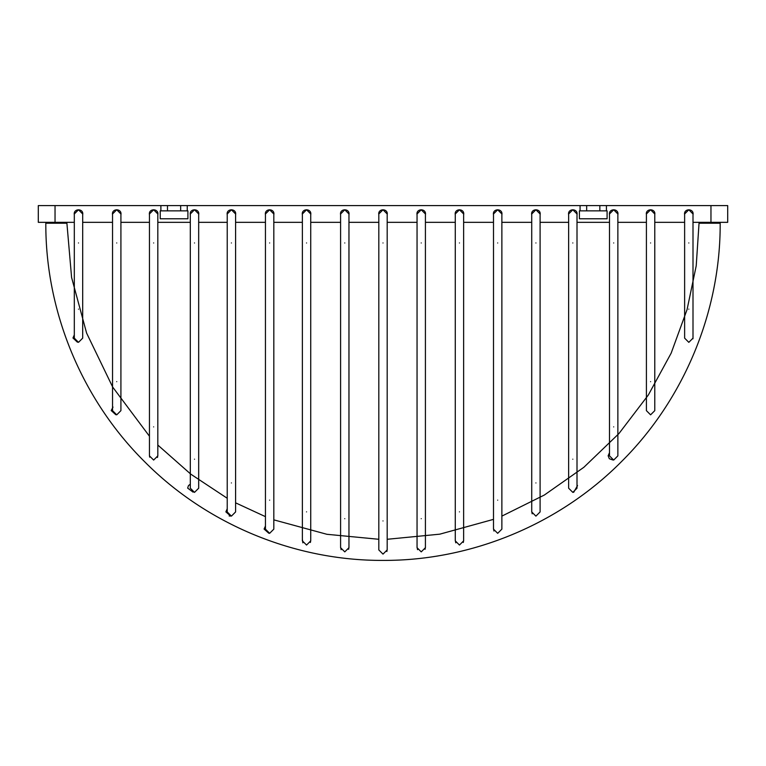<?xml version="1.0" encoding="UTF-8"?>
<svg xmlns="http://www.w3.org/2000/svg" width="766" height="766" viewBox="0 0 766 766"><rect width="100%" height="100%" fill="white"/><g stroke="black" fill="none" stroke-linecap="round" stroke-linejoin="round"><path stroke-width="1.15" d="M227.224 214.882L227.119 213.963C226.889 208.438 235.928 208.438 235.689 213.963L235.593 214.882M265.448 214.882L265.352 213.963C265.113 208.438 274.151 208.438 273.922 213.963L273.816 214.882M302.369 214.882L302.264 213.963C302.034 208.438 311.073 208.438 310.833 213.963L310.737 214.882M340.592 214.882L340.497 213.963C340.257 208.438 349.296 208.438 349.057 213.963L348.961 214.882M378.72 213.963C378.481 208.438 387.519 208.438 387.29 213.963M417.049 214.882L416.943 213.963C416.714 208.438 425.752 208.438 425.513 213.963L425.417 214.882M455.272 214.882L455.176 213.963C454.937 208.438 463.976 208.438 463.746 213.963L463.641 214.882M493.495 214.882L493.4 213.963C493.16 208.438 502.199 208.438 501.969 213.963L501.874 214.882M531.728 214.882L531.623 213.963C531.393 208.438 540.432 208.438 540.193 213.963L540.097 214.882M646.303 213.963C646.073 208.438 655.112 208.438 654.873 213.963M684.632 214.882L684.536 213.963C684.297 208.438 693.335 208.438 693.106 213.963L693 214.882M74.312 214.882L74.216 213.963C73.976 208.438 83.015 208.438 82.785 213.963L82.69 214.882M112.545 214.882L112.439 213.963C112.209 208.438 121.248 208.438 121.009 213.963L120.913 214.882M149.447 214.882L149.351 213.963C149.121 208.438 158.15 208.438 157.92 213.963L157.825 214.882M190.313 214.882L190.217 213.963C189.978 208.438 199.016 208.438 198.787 213.963L198.681 214.882M568.631 214.882L568.535 213.963C568.295 208.438 577.334 208.438 577.104 213.963L577.009 214.882M609.497 214.882L609.401 213.963C609.162 208.438 618.2 208.438 617.971 213.963L617.865 214.882M167.476 205.594L160.889 205.594L160.889 210.87L167.476 210.87L167.476 205.594L180.661 205.594L180.661 210.87L187.909 210.87L187.909 218.779L160.228 218.779L160.228 210.87L160.889 210.87M74.312 222.332L38.3 222.332L55.037 222.332L55.037 205.594L38.3 205.594L160.889 205.594M82.69 222.332L112.545 222.332M120.913 222.332L149.447 222.332M157.825 222.332L190.313 222.332M198.681 222.332L227.224 222.332M235.593 222.332L265.448 222.332M273.816 222.332L302.369 222.332M310.737 222.332L340.592 222.332M348.961 222.332L378.816 222.332M387.184 222.332L417.049 222.332M425.417 222.332L455.272 222.332M463.641 222.332L493.495 222.332M501.874 222.332L531.728 222.332M540.097 222.332L568.631 222.332M577.009 222.332L609.497 222.332M617.865 222.332L646.408 222.332M654.777 222.332L684.632 222.332M693 222.332L727.7 222.332L710.963 222.332L710.963 205.594L727.7 205.594L599.845 205.594L599.845 210.87L607.093 210.87L607.093 218.779L579.412 218.779L579.412 210.87L586.66 210.87L586.66 205.594L580.073 205.594L580.073 210.87M187.249 210.87L187.249 205.594L580.073 205.594M187.249 205.594L180.661 205.594M586.66 205.594L599.845 205.594M599.845 210.87L586.66 210.87M167.476 210.87L180.661 210.87M646.37 410.547L646.408 409.992M577.009 485.012L577.535 485.606L573.686 492.299M493.936 531.01L493.495 528.511M425.417 547.115L425.092 549.318M417.547 549.682L417.049 547.058M341.1 549.682L340.592 547.058M348.961 547.115L348.635 549.318M268.828 533.251L264.098 529.067L265.448 525.974M193.089 492.136L187.651 488.105L188.465 485.606L190.313 484.179M115.838 414.741L111.194 410.547L113.014 407.072M77.423 342.201L72.971 337.988L74.312 334.895M157.825 455.234L157.499 457.484M149.657 457.168L149.447 455.291M229.149 515.968L230.595 516.045L225.874 511.86L227.224 508.768M310.737 540.289L310.412 542.472M302.857 542.835L302.455 539.771M378.777 549.864L378.816 549.308M387.184 549.366L386.878 551.52M463.641 540.289L463.325 542.472M455.77 542.835L455.272 540.231M532.169 513.814L531.728 511.305M612.838 459.983L609.334 458.729L608.147 455.789L609.497 452.687M693 337.49L692.952 338.811M684.593 337.988L684.632 337.433M720.184 222.332L720.184 223.222C720.595 311.494 684.095 399.526 621.437 461.659C559.304 524.317 471.272 560.817 383 560.406C294.728 560.817 206.696 524.317 144.563 461.659C81.905 399.526 45.405 311.494 45.816 223.222L45.816 222.332M699.099 222.332L696.217 265.802L687.073 309.56L671.16 353.155L648.333 395.017L618.957 433.556L583.874 467.279L544.329 495.047L501.874 516.112M493.495 519.367L439.77 534.17L387.184 539.283M378.816 539.283L326.89 534.295L273.816 519.855M265.448 516.648L235.593 502.841M227.224 498.264L190.83 474.192L157.825 445.056M149.447 436.227L112.688 387.079L86.606 333.076L71.592 277.483L66.901 223.222L45.816 223.222M116.729 209.779L120.913 213.963L120.913 410.653L116.729 414.837L112.545 410.653L112.545 213.963L116.729 209.779M650.593 414.837L646.408 410.653L646.408 213.963L650.593 209.779L654.777 213.963L654.777 410.653L650.593 414.837M613.681 209.779L617.865 213.963L617.865 455.875L613.681 460.069L609.497 455.875L609.497 213.963L613.681 209.779M153.64 209.779L157.825 213.963L157.825 455.875L153.64 460.069L149.447 455.875L149.447 213.963L153.64 209.779M572.815 209.779L577.009 213.963L577.009 488.201L572.815 492.385L568.631 488.201L568.631 213.963L572.815 209.779M194.497 209.779L198.681 213.963L198.681 488.201L194.497 492.385L190.313 488.201L190.313 213.963L194.497 209.779M535.913 209.779L540.097 213.963L540.097 511.937L535.913 516.131L531.728 511.937L531.728 213.963L535.913 209.779M231.409 209.779L235.593 213.963L235.593 511.937L231.409 516.131L227.224 511.937L227.224 213.963L231.409 209.779M497.68 209.779L501.874 213.963L501.874 529.143L497.68 533.327L493.495 529.143L493.495 213.963L497.68 209.779M269.632 209.779L273.816 213.963L273.816 529.143L269.632 533.327L265.448 529.143L265.448 213.963L269.632 209.779M459.456 209.779L463.641 213.963L463.641 540.863L459.456 545.047L455.272 540.863L455.272 213.963L459.456 209.779M306.553 209.779L310.737 213.963L310.737 540.863L306.553 545.047L302.369 540.863L302.369 213.963L306.553 209.779M421.233 209.779L425.417 213.963L425.417 547.69L421.233 551.874L417.049 547.69L417.049 213.963L421.233 209.779M344.777 209.779L348.961 213.963L348.961 547.69L344.777 551.874L340.592 547.69L340.592 213.963L344.777 209.779M383 554.124L378.816 549.94L378.816 213.963L383 209.779L387.184 213.963L387.184 549.94L383 554.124M688.816 209.779L693 213.963L693 338.151L688.816 342.345L684.632 338.151L684.632 213.963L688.816 209.779M78.496 209.779L82.69 213.963L82.69 338.151L78.496 342.345L74.312 338.151L74.312 213.963L78.496 209.779M606.433 210.87L606.433 205.594M699.099 223.222L720.184 223.222M116.729 242.966C111.329 242.966 111.329 242.966 116.729 242.966C122.12 242.966 122.12 242.966 116.729 242.966M116.729 381.65C122.12 381.65 122.12 381.65 116.729 381.65C111.329 381.65 111.329 381.65 116.729 381.65M650.593 381.65C655.983 381.65 655.983 381.65 650.593 381.65C645.192 381.65 645.192 381.65 650.593 381.65M650.593 242.966C645.192 242.966 645.192 242.966 650.593 242.966C655.983 242.966 655.983 242.966 650.593 242.966M613.681 242.966C608.29 242.966 608.29 242.966 613.681 242.966C619.081 242.966 619.081 242.966 613.681 242.966M613.681 426.882C619.081 426.882 619.081 426.882 613.681 426.882C608.29 426.882 608.29 426.882 613.681 426.882M153.64 242.966C148.24 242.966 148.24 242.966 153.64 242.966C159.031 242.966 159.031 242.966 153.64 242.966M153.64 426.882C159.031 426.882 159.031 426.882 153.64 426.882C148.24 426.882 148.24 426.882 153.64 426.882M572.815 242.966C567.424 242.966 567.424 242.966 572.815 242.966C578.215 242.966 578.215 242.966 572.815 242.966M572.815 459.198C578.215 459.198 578.215 459.198 572.815 459.198C567.424 459.198 567.424 459.198 572.815 459.198M194.497 242.966C189.106 242.966 189.106 242.966 194.497 242.966C199.897 242.966 199.897 242.966 194.497 242.966M194.497 459.198C199.897 459.198 199.897 459.198 194.497 459.198C189.106 459.198 189.106 459.198 194.497 459.198M535.913 242.966C530.512 242.966 530.512 242.966 535.913 242.966C541.303 242.966 541.303 242.966 535.913 242.966M535.913 482.944C541.303 482.944 541.303 482.944 535.913 482.944C530.512 482.944 530.512 482.944 535.913 482.944M231.409 242.966C226.008 242.966 226.008 242.966 231.409 242.966C236.809 242.966 236.809 242.966 231.409 242.966M231.409 482.944C236.809 482.944 236.809 482.944 231.409 482.944C226.008 482.944 226.008 482.944 231.409 482.944M497.68 242.966C492.289 242.966 492.289 242.966 497.68 242.966C503.08 242.966 503.08 242.966 497.68 242.966M497.68 500.15C503.08 500.15 503.08 500.15 497.68 500.15C492.289 500.15 492.289 500.15 497.68 500.15M269.632 242.966C264.241 242.966 264.241 242.966 269.632 242.966C275.032 242.966 275.032 242.966 269.632 242.966M269.632 500.15C275.032 500.15 275.032 500.15 269.632 500.15C264.241 500.15 264.241 500.15 269.632 500.15M459.456 242.966C454.056 242.966 454.056 242.966 459.456 242.966C464.857 242.966 464.857 242.966 459.456 242.966M459.456 511.86C464.857 511.86 464.857 511.86 459.456 511.86C454.056 511.86 454.056 511.86 459.456 511.86M306.553 242.966C301.153 242.966 301.153 242.966 306.553 242.966C311.944 242.966 311.944 242.966 306.553 242.966M306.553 511.86C311.944 511.86 311.944 511.86 306.553 511.86C301.153 511.86 301.153 511.86 306.553 511.86M421.233 242.966C415.833 242.966 415.833 242.966 421.233 242.966C426.624 242.966 426.624 242.966 421.233 242.966M421.233 518.687C426.624 518.687 426.624 518.687 421.233 518.687C415.833 518.687 415.833 518.687 421.233 518.687M344.777 242.966C339.376 242.966 339.376 242.966 344.777 242.966C350.177 242.966 350.177 242.966 344.777 242.966M344.777 518.687C350.177 518.687 350.177 518.687 344.777 518.687C339.376 518.687 339.376 518.687 344.777 518.687M383 520.937C388.4 520.937 388.4 520.937 383 520.937C377.609 520.937 377.609 520.937 383 520.937M383 242.966C377.609 242.966 377.609 242.966 383 242.966C388.4 242.966 388.4 242.966 383 242.966M688.816 242.966C683.425 242.966 683.425 242.966 688.816 242.966C694.216 242.966 694.216 242.966 688.816 242.966M688.816 309.158C694.216 309.158 694.216 309.158 688.816 309.158C683.425 309.158 683.425 309.158 688.816 309.158M78.496 242.966C73.105 242.966 73.105 242.966 78.496 242.966C83.896 242.966 83.896 242.966 78.496 242.966M78.496 309.158C83.896 309.158 83.896 309.158 78.496 309.158C73.105 309.158 73.105 309.158 78.496 309.158M727.7 205.594L727.7 222.332M38.3 205.594L38.3 222.332M66.901 223.222L66.901 222.332"/></g></svg>
